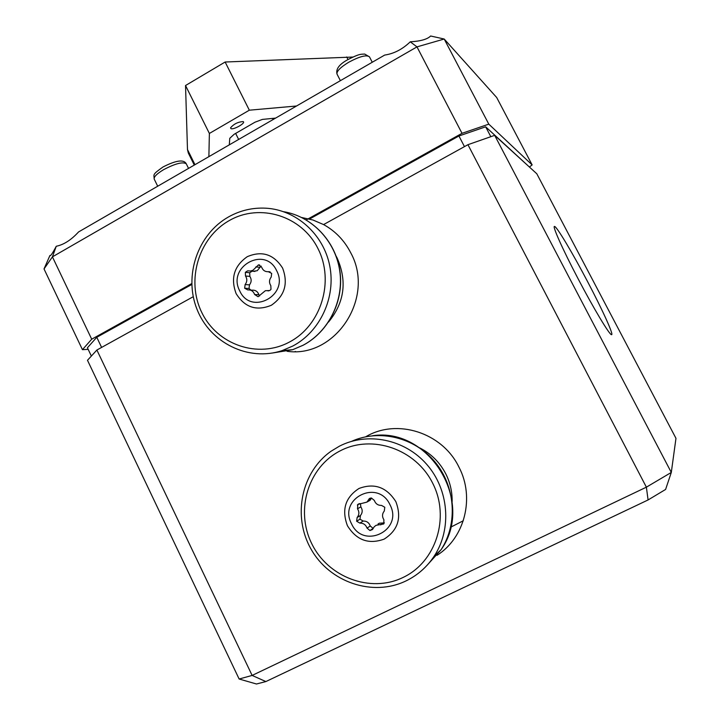 <?xml version="1.0" encoding="UTF-8"?>
<svg xmlns="http://www.w3.org/2000/svg" width="720" height="720" viewBox="0 0 720 720"><rect width="100%" height="100%" fill="white"/><g stroke="black" fill="none" stroke-linecap="round" stroke-linejoin="round"><path stroke-width="1.08" d="M50.022 255.672L49.95 255.564C50.472 256.365 52.569 253.26 56.259 246.267C63.783 244.719 71.208 239.949 78.552 231.957L384.687 55.071C393.939 53.703 402.471 49.284 410.274 41.805C420.57 41.22 427.365 39.285 430.641 36L444.195 39.024L488.799 124.146L462.015 133.317L306.225 219.933M529.398 167.013L532.143 164.916L496.692 97.515L444.195 39.024L416.979 46.881L52.425 256.851L44.028 268.938L82.44 349.668L88.164 349.353M56.259 246.267L52.425 256.851L91.71 339.201L82.44 349.668M410.274 41.805L416.979 46.881L462.015 133.317M191.736 283.59L91.71 339.201M532.143 164.916L488.799 124.146M295.497 351.477L295.02 351.558M44.028 268.938L49.914 255.483M243.108 121.59L243.117 121.59C246.339 122.724 233.73 130.032 230.976 128.637L230.553 127.836C233.829 123.975 238.014 121.896 243.108 121.59M275.598 118.107L262.395 119.412L254.97 122.211L234.144 134.28L229.77 138.303L229.311 144.846M296.55 106.002L249.336 110.196L209.376 133.452L208.881 156.654M352.845 57.051L225.135 62.01L185.535 85.518L187.479 149.544L188.316 153L194.292 165.087M185.535 85.518L209.376 133.452M225.135 62.01L249.336 110.196M587.709 281.862C602.577 310.068 614.286 335.844 611.46 334.665C609.408 334.728 593.568 308.322 578.088 278.739C562.572 249.255 551.799 225.018 554.616 226.476C556.992 226.818 572.877 253.548 587.709 281.862M239.13 679.014L252.126 675.432L646.38 487.17L671.301 472.437L665.595 489.447L648.081 499.95L265.869 681.561L256.482 684L239.13 679.014L87.489 360.288L96.885 350.028L193.248 296.703M265.869 681.561L252.126 675.432L96.885 350.028M648.081 499.95L646.38 487.17L467.937 144.693L494.667 135.351L536.805 173.772L675.972 438.327L671.301 472.437L494.667 135.351M301.689 217.503L312.939 220.005L323.586 224.577L467.937 144.693M91.359 356.058L87.417 347.769L96.777 337.284L191.763 284.49M309.555 219.024L458.928 135.99L485.658 126.819L529.011 166.662M101.61 347.418L96.777 337.284M464.463 146.619L458.928 135.99M490.824 136.692L485.658 126.819M463.293 520.758L450.693 527.184M377.982 524.07L379.278 523.206L384.39 522.9M376.119 525.303L383.76 523.971L383.904 519.786C381.978 516.699 382.104 513.774 384.291 511.029L384.795 507.267L381.528 505.404C378.009 505.494 375.606 503.829 374.328 500.427L371.403 498.015L369.792 498.321L366.831 502.137L357.84 504.432L357.507 508.788C359.433 511.875 359.298 514.782 357.12 517.518L356.634 521.244L359.865 523.107C363.366 523.035 365.751 524.7 367.038 528.111L369.954 530.532L372.465 529.551L374.265 526.698L376.119 525.303M371.574 498.033L370.08 500.283L367.353 501.84M389.961 504.702C403.74 530.244 363.213 550.071 351.522 523.782C337.878 498.564 377.937 478.386 389.961 504.702M395.865 501.669C401.922 517.797 398.007 530.289 384.111 539.136C368.667 544.68 356.436 540.207 347.427 525.708C341.46 509.76 345.321 497.34 359.028 488.457C374.382 482.742 386.667 487.143 395.865 501.669M360.441 503.64L360.846 506.871C362.745 509.922 362.619 512.802 360.459 515.511L359.973 519.201L363.186 521.046C366.642 520.965 369.009 522.621 370.278 525.996L373.149 528.39L369.954 530.532M261.09 266.04L257.22 270.72L252.936 271.323M252.927 270.27L250.596 271.008L247.644 270.828L245.349 272.322L245.502 276.003C247.338 278.937 247.212 281.79 245.124 284.562L244.656 288.234L247.761 289.917C251.118 289.701 253.413 291.231 254.637 294.516L258.066 296.73L265.338 290.718L269.793 290.511L270.981 289.368L270.828 285.669C268.965 282.717 269.091 279.855 271.206 277.065L271.683 273.375L268.335 271.719C265.05 271.845 262.818 270.315 261.63 267.111L258.453 264.888L252.927 270.27M239.751 290.925C226.656 266.805 265.104 245.394 276.633 270.657C289.854 295.092 250.965 316.179 239.751 290.925M236.133 293.634C230.409 278.253 234.117 265.941 247.275 256.68C262.008 250.443 273.789 254.25 282.609 268.092C288.423 283.635 284.661 296.028 271.332 305.271C256.509 311.337 244.782 307.458 236.133 293.634M250.173 290.061L252.099 290.178C255.429 289.962 257.697 291.474 258.921 294.732L259.605 295.965M251.991 271.269L249.714 272.745L249.858 276.39C251.685 279.297 251.559 282.123 249.489 284.868L249.021 288.504L250.947 290.106M163.134 166.914C176.184 160.245 183.906 159.219 186.282 163.836C182.943 161.55 175.374 163.503 163.584 169.677C156.78 173.79 153.657 176.949 154.224 179.136C154.035 174.249 151.821 174.924 163.035 166.968M347.85 59.625C360.207 53.298 360.837 54.414 364.689 54.045L369.477 56.871C366.624 54.576 359.721 56.358 348.75 62.226C340.344 67.374 336.438 71.334 337.023 74.106C335.682 69.084 339.273 64.269 347.796 59.652M187.479 149.544L194.976 164.691M346.698 56.97L348.012 59.526M235.638 133.416L238.653 139.446M272.574 118.404L273.141 119.529M365.724 436.779C396.864 418.131 442.323 432.441 458.982 467.181C474.984 497.547 464.832 537.876 436.995 555.327M452.133 501.624C452.295 491.94 450.207 482.724 445.851 473.976C439.83 462.33 431.064 453.609 419.562 447.822M336.186 256.23L337.194 258.147C347.319 281.304 344.439 302.598 328.545 322.038M323.586 224.577C335.331 231.066 344.358 240.435 350.685 252.693C375.543 297.414 335.52 358.398 287.073 351.288M340.371 450.756C308.277 466.911 295.065 510.012 311.652 543.474C327.762 577.152 370.359 593.46 403.074 577.458C436.032 561.969 450.216 517.464 432.756 483.354C415.773 449.001 372.204 434.097 340.371 450.756M339.48 446.148C367.506 431.685 404.766 439.146 426.744 464.382C448.839 489.492 452.097 528.84 434.259 556.047C427.023 566.982 417.6 575.271 405.99 580.923C372.627 597.096 329.526 582.183 311.067 549.153C292.212 516.33 301.248 471.924 331.272 451.098L339.408 446.184M383.76 522.792L380.646 524.88M371.547 498.105L368.307 499.932M359.892 503.595L357.354 505.026M426.87 565.515L441.063 549.729C458.091 523.728 455.445 486.324 434.898 461.835C414.423 437.256 379.179 428.85 351.666 441.315M372.627 435.726C429.3 427.059 475.254 501.993 441.063 549.729L434.259 556.047C427.068 566.937 417.699 575.208 406.152 580.842M370.278 525.996L367.038 528.111M363.186 521.046L359.865 523.107M359.973 519.201L356.634 521.244M360.459 515.511L357.12 517.518M360.846 506.871L357.507 508.788M272.421 353.025L292.716 349.695L303.12 345.231C328.707 331.659 344.133 300.501 339.723 270.72C335.385 240.93 311.841 216.369 283.725 211.716M289.521 342C321.138 325.467 334.746 281.313 317.997 248.643C301.725 215.712 259.92 202.905 229.365 220.518C198.567 237.654 185.877 280.431 201.789 312.507C217.251 344.835 258.138 359.028 289.521 342M228.681 216.837C240.255 210.411 252.612 207.522 265.752 208.179C296.109 209.772 323.487 234.108 329.715 265.725C336.069 297.297 320.238 331.497 292.869 345.996L282.204 350.577L292.716 349.695L303.174 345.222C328.851 331.632 344.277 300.501 339.867 270.765C335.538 241.02 311.985 216.432 283.752 211.725M259.317 264.933L258.831 264.87M260.127 267.363L255.861 266.886M269.991 271.845L268.542 271.692M268.695 290.853L267.696 290.799M258.921 294.732L254.637 294.516M249.021 288.504L244.656 288.234M249.489 284.868L245.124 284.562M249.858 276.39L245.502 276.003M249.714 272.745L245.349 272.322M154.224 179.136L157.707 186.228M337.023 74.106L340.389 80.667M369.477 56.871L372.249 62.253M186.282 163.836L188.541 168.408M370.377 498.105L369.027 498.87M359.145 503.703L357.84 504.432M370.08 500.283L366.831 502.137M254.916 271.449L250.596 271.008M259.677 265.032L258.453 264.888M270.153 271.908L268.335 271.719M269.901 271.809L268.641 271.683M228.546 216.918C197.622 234.27 183.582 275.859 196.992 309.267C210.033 342.828 248.409 361.89 282.204 350.577"/></g></svg>
